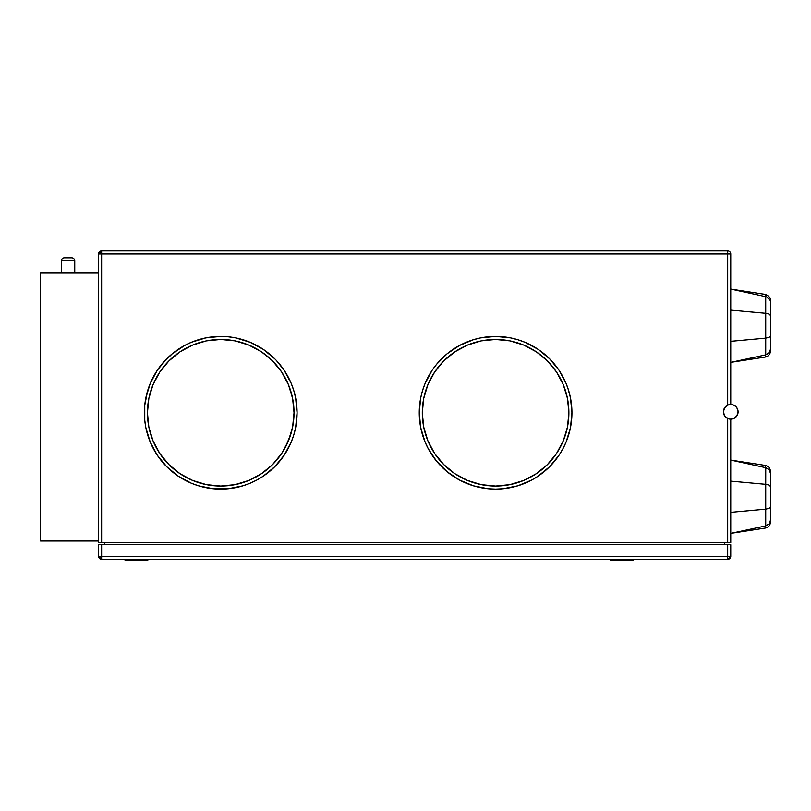 <?xml version="1.0" encoding="UTF-8"?>
<svg xmlns="http://www.w3.org/2000/svg" width="811" height="811" viewBox="0 0 811 811"><rect width="100%" height="100%" fill="white"/><g stroke="black" fill="none" stroke-linecap="round" stroke-linejoin="round"><path stroke-width="1.22" d="M64.444 257.817L71.703 257.817A3.051 3.051 0 0 1 74.754 260.868L74.754 273.084L74.754 260.868L61.322 260.868L74.754 260.868A3.051 3.051 0 0 0 71.703 257.817L64.373 257.817A3.051 3.051 0 0 0 61.322 260.868L61.322 273.084L61.322 260.868A3.051 3.051 0 0 1 64.373 257.817M728.815 418.912L730.752 419.165L730.752 542.549L98.577 542.549L727.69 542.549L727.69 418.506L728.258 418.729M732.181 419.023L730.752 419.165L733.549 418.608L736.844 415.911L738.081 411.836A7.329 7.329 0 0 1 730.752 419.165A7.329 7.329 0 0 1 723.422 411.836L724.578 407.882L727.69 405.176L727.69 253.944L101.628 253.944L101.628 542.549L101.628 253.944L98.577 253.944L98.577 273.084L40.55 273.084L98.577 273.084L98.577 542.549L98.577 541.008L40.55 541.008L98.577 541.008L98.577 253.944A3.051 3.051 0 0 1 101.628 250.893L727.69 250.893A3.051 3.051 0 0 1 730.752 253.944L730.752 404.507L727.943 405.064L725.561 406.656L723.98 409.038L723.422 411.836A7.329 7.329 0 0 1 730.752 404.507A7.329 7.329 0 0 1 738.081 411.836L737.523 409.038L735.932 406.656L733.549 405.064L730.752 404.507L730.752 253.944L727.69 253.944L727.69 405.176L728.258 404.942M422.298 412.758A73.294 73.294 0 0 1 495.592 339.464A73.294 73.294 0 0 1 568.886 412.758A73.294 73.294 0 0 1 495.592 486.053A73.294 73.294 0 0 1 422.298 412.758L423.707 398.454L427.873 384.708L434.645 372.036L443.769 360.925L454.87 351.812L467.541 345.04L481.298 340.863L495.592 339.464L509.896 340.863L523.642 345.04L536.314 351.812L547.425 360.925L556.539 372.036L563.31 384.708L567.477 398.454L568.886 412.758L567.477 427.052L563.31 440.799L556.539 453.471L547.425 464.581L536.314 473.695L523.642 480.467L509.896 484.643L495.592 486.053L481.298 484.643L467.541 480.467L454.87 473.695L443.769 464.581L434.645 453.471L427.873 440.799L423.707 427.052L422.298 412.758M534.844 478.247L531.58 480.092L538.007 476.239L549.584 466.741L559.073 455.174L562.925 448.747L566.129 441.975L570.478 427.65L571.937 412.758A76.346 76.346 0 0 1 495.592 489.104A76.346 76.346 0 0 1 419.246 412.758A76.346 76.346 0 0 1 495.592 336.403A76.346 76.346 0 0 1 571.937 412.758L570.478 397.856L567.903 388.246M147.44 412.758A73.294 73.294 0 0 1 220.734 339.464A73.294 73.294 0 0 1 294.028 412.758A73.294 73.294 0 0 1 220.734 486.053A73.294 73.294 0 0 1 147.44 412.758L148.849 398.454L153.015 384.708L159.787 372.036L168.911 360.925L180.012 351.812L192.683 345.04L206.44 340.863L220.734 339.464L235.038 340.863L248.784 345.04L261.456 351.812L272.567 360.925L281.681 372.036L288.452 384.708L292.619 398.454L294.028 412.758L292.619 427.052L288.452 440.799L281.681 453.471L272.567 464.581L261.456 473.695L248.784 480.467L235.038 484.643L220.734 486.053L206.44 484.643L192.683 480.467L180.012 473.695L168.911 464.581L159.787 453.471L153.015 440.799L148.849 427.052L147.44 412.758M286.851 450.926L284.215 455.174L291.271 441.975L293.795 434.919L295.62 427.65L297.079 412.758A76.346 76.346 0 0 1 220.734 489.104A76.346 76.346 0 0 1 144.388 412.758A76.346 76.346 0 0 1 220.734 336.403A76.346 76.346 0 0 1 297.079 412.758L295.62 397.856L293.795 390.588L291.271 383.532L284.215 370.333L286.851 374.581M555.393 365.295L559.073 370.333L549.584 358.766L538.007 349.277L524.808 342.222L517.753 339.697L510.484 337.873L495.592 336.403L480.7 337.873L473.431 339.697L477.649 338.542M491.841 489.013L491.223 488.982M204.382 338.177L198.573 339.697L204.382 338.177M162.514 363.358L166.752 358.766L157.253 370.333L150.197 383.532L145.848 397.856L147.673 390.588L144.753 405.267L144.753 420.24L144.388 412.758M98.577 544.708L730.752 544.708L730.752 556.295L730.752 544.708L101.628 544.708L101.628 556.295L727.69 556.295L727.69 544.708L727.69 556.295L101.628 556.295L101.628 544.708L98.577 544.708L98.577 556.295L101.628 556.295L101.628 559.347L727.69 559.347L101.628 559.347L101.628 556.295L98.577 556.295L101.628 559.347A3.051 3.051 0 0 1 98.577 556.295L98.577 544.708M724.639 544.708L724.639 542.549L724.639 544.708M104.68 544.708L104.68 542.549L104.68 544.708M730.691 419.165L730.752 542.549L727.69 542.549L727.69 418.506L724.578 415.8L723.422 411.836L723.98 414.644L725.561 417.016L729.322 419.023M559.073 455.174L555.596 459.959M499.343 489.013L495.592 489.104L503.073 488.739L517.753 485.819L531.58 480.092M495.592 489.104L488.11 488.739L473.431 485.819L459.604 480.092L447.155 471.769L454.353 477.01M436.571 461.185L428.259 448.747L436.571 461.185L447.155 471.769M428.857 375.665L432.111 370.333L425.055 383.532L422.531 390.588L420.706 397.856L419.246 412.758L420.706 427.65L425.055 441.975L428.259 448.747M512.217 338.238L517.753 339.697M549.584 358.766L553.791 363.338M263.149 476.239L256.722 480.092L263.149 476.239L274.726 466.741L284.215 455.174M224.485 489.013L215.746 488.942M144.48 409.008L144.753 405.267M178.319 349.277L184.746 345.425L172.297 353.738L161.713 364.321M220.734 336.403L228.215 336.778L220.734 336.403L205.842 337.873L191.518 342.222L184.746 345.425M256.722 345.425L263.149 349.277L249.95 342.222L235.626 337.873L228.215 336.778M284.215 370.333L276.46 360.571M249.555 483.457L256.722 480.092M274.037 467.42L274.726 466.741M144.753 420.24L145.848 427.65L150.197 441.975L157.253 455.174L166.752 466.741L178.319 476.239L191.518 483.295L198.573 485.819L213.252 488.739L228.215 488.739L242.894 485.819L249.95 483.295M274.726 358.766L263.149 349.277M288.452 440.799L285.371 447.307L290.875 434.027M150.593 434.027L153.015 440.799M186.185 477.395L192.683 480.467M242.013 482.89L248.784 480.467M255.283 348.112L248.784 345.04M156.097 378.2L153.015 384.708M571.573 420.24L571.775 417.787M568.653 390.588L566.129 383.532L559.073 370.333M473.431 339.697L459.604 345.425L447.155 353.738L436.571 364.321L432.111 370.333M467.541 480.467L461.043 477.395L467.541 480.467M516.871 482.89L523.642 480.467M560.229 447.307L563.31 440.799M565.733 391.48L563.31 384.708M530.141 348.112L523.642 345.04M430.955 378.2L427.873 384.708M738.081 411.836L736.844 415.911M101.628 253.944L101.628 250.893L98.577 253.944L730.752 253.944A3.051 3.051 0 0 0 727.69 250.893L727.69 253.944L727.69 250.893L101.628 250.893L101.628 253.944M727.69 559.347L727.69 556.295L730.752 556.295L727.69 556.295L727.69 559.347L730.752 556.295A3.051 3.051 0 0 1 727.69 559.347M147.866 560.107L124.995 560.107L124.995 559.347L124.995 560.107L147.866 560.107L147.866 559.347L147.866 560.107M633.482 560.107L610.561 560.107L610.561 559.347L610.561 560.107L633.482 560.107L633.482 559.347L633.482 560.107M40.55 541.008L40.55 273.084L40.55 541.008M770.45 351.021C770.207 354.295 768.473 356.313 765.27 357.053L765.746 296.664L730.752 289.071L765.746 296.664L765.27 294.383C768.858 295.812 770.582 297.83 770.45 300.415L770.45 351.011C770.207 354.295 768.473 356.313 765.27 357.053L730.752 362.365L765.726 354.873L730.752 362.365M765.746 296.664L766.719 296.958L765.716 296.542L765.726 313.289L730.752 310.116L765.726 313.289L765.726 338.136L730.752 341.319L765.726 338.136L765.726 354.873L769.122 352.876L770.45 349.328L770.45 302.189M765.432 465.433L765.27 465.402C768.473 466.143 770.207 468.16 770.45 471.444L770.45 522.041C770.207 525.325 768.473 527.332 765.27 528.073L765.746 467.683L730.752 460.09L765.746 467.683L765.27 465.402L730.752 460.09M730.752 481.136L765.726 484.319L730.752 481.136M730.752 512.339L765.726 509.166L730.752 512.339M730.752 533.385L765.726 525.903L730.752 533.385L765.27 528.073C768.473 527.332 770.207 525.325 770.45 522.041M765.746 467.683L769.132 469.691L770.45 473.208L769.132 469.691L765.746 467.683L765.726 484.319L769.122 485.11L770.45 486.499L770.45 473.208M770.45 486.499L769.122 485.11L765.726 484.319L765.726 509.166L769.122 508.375L770.45 506.976L770.45 486.499M765.726 509.166L765.726 525.903L769.122 523.896L770.45 520.348L770.45 506.976L769.122 508.375L765.726 509.166M770.45 520.277L769.122 523.896L765.736 525.812M766.719 296.958L770.115 300.323L766.719 296.958M765.726 313.289L769.122 314.08L770.45 315.479L769.122 314.08L765.726 313.289M765.726 338.136L769.122 337.346L770.45 335.957L769.122 337.346L765.726 338.136M770.45 349.257L770.105 351.204L767.611 354.143M766.507 465.727L767.693 466.335M767.804 466.406L768.341 466.822M770.369 470.461L770.45 471.444M770.45 300.415C770.612 297.88 768.889 295.873 765.27 294.383L730.752 289.071"/></g></svg>
